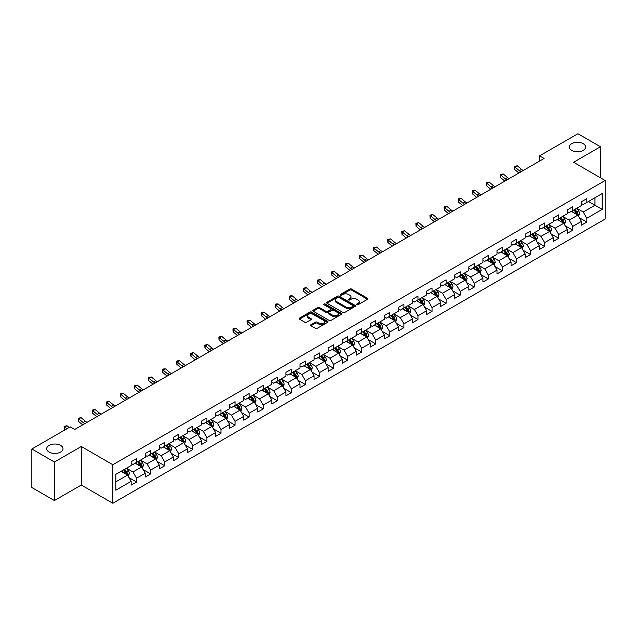 <?xml version="1.0" encoding="UTF-8"?>
<svg xmlns="http://www.w3.org/2000/svg" width="637" height="637" viewBox="0 0 637 637"><rect width="100%" height="100%" fill="white"/><g stroke="black" fill="none" stroke-linecap="round" stroke-linejoin="round"><path stroke-width="0.96" d="M356.863 304.717A0.876 0.51 0 0 0 358.098 304.717L367.509 299.286A1.25 0.725 0 0 0 367.875 298.769A1.25 0.725 0 0 0 367.509 298.259L351.568 289.063A1.25 0.725 0 0 0 349.801 289.063L340.389 294.493A0.876 0.51 0 0 0 341.631 295.21L342.849 294.501A4.005 2.317 0 0 1 348.519 294.501L349.84 295.273A4.005 2.317 0 0 1 351.019 296.906A4.005 2.317 0 0 1 349.84 298.546L348.622 299.247A0.876 0.51 0 0 0 349.864 299.963L351.083 299.255A4.005 2.317 0 0 1 356.752 299.255L358.074 300.027A4.005 2.317 0 0 1 359.252 301.659A4.005 2.317 0 0 1 358.074 303.3L356.863 304A0.876 0.51 0 0 0 356.863 304.717L356.863 304M60.626 445.406A8.162 4.714 0 0 0 51.724 444.387A8.162 4.714 0 0 0 46.684 448.743A8.162 4.714 0 0 0 49.081 452.071A8.162 4.714 0 0 0 57.975 453.098A8.162 4.714 0 0 0 63.015 448.743A8.162 4.714 0 0 0 60.626 445.406M583.229 143.683A8.162 4.714 0 0 0 574.335 142.664A8.162 4.714 0 0 0 569.295 147.012A8.162 4.714 0 0 0 571.684 150.348A8.162 4.714 0 0 0 580.586 151.367A8.162 4.714 0 0 0 585.626 147.012A8.162 4.714 0 0 0 583.229 143.683M310.936 324.743A1.25 0.725 0 0 0 310.561 325.252A1.25 0.725 0 0 0 310.936 325.762L315.403 328.342A1.25 0.725 0 0 0 317.17 328.342L327.617 322.314A1.25 0.725 0 0 0 327.991 321.796A1.25 0.725 0 0 0 327.617 321.287L311.684 312.09A1.25 0.725 0 0 0 309.916 312.09L299.47 318.118A1.25 0.725 0 0 0 299.103 318.627A1.25 0.725 0 0 0 299.47 319.145L304.868 322.258A1.25 0.725 0 0 0 306.636 322.258L311.111 319.678A1.25 0.725 0 0 0 311.477 319.169A1.25 0.725 0 0 0 311.111 318.659L308.427 317.107A3.352 1.935 0 0 1 307.448 315.745A3.352 1.935 0 0 1 309.518 313.953A3.352 1.935 0 0 1 313.165 314.375L323.66 320.435A3.352 1.935 0 0 1 324.639 321.796A3.352 1.935 0 0 1 322.569 323.588A3.352 1.935 0 0 1 318.922 323.166L317.17 322.155A1.25 0.725 0 0 0 315.403 322.155L310.936 324.743L310.936 325.762M81.281 446.505L54.4 462.016L31.85 448.997L31.85 487.536L54.4 500.555L81.281 485.036L112.845 503.262L112.845 464.731L81.281 446.505L81.281 485.036M600.46 177.795L600.46 146.757L573.579 162.276L605.15 180.502L112.845 464.731M600.46 146.757L577.91 133.738L539.579 155.866L539.579 161.073M31.85 448.997L70.181 426.87L74.696 429.473L544.086 158.47L539.579 155.866M342.937 312.448A1.25 0.725 0 0 0 344.705 312.448L355.151 306.413A1.25 0.725 0 0 0 355.526 305.903A1.25 0.725 0 0 0 355.151 305.394L339.218 296.189A1.25 0.725 0 0 0 337.451 296.189L327.004 302.225A1.25 0.725 0 0 0 326.638 302.734A1.25 0.725 0 0 0 327.004 303.244L342.937 312.448M324.297 304.908A0.876 0.51 0 0 1 325.188 305.027L325.188 303.984L341.384 313.34A1.25 0.725 0 0 1 341.758 313.85A1.25 0.725 0 0 1 341.384 314.36L330.937 320.395A1.25 0.725 0 0 1 329.17 320.395L313.237 311.19L313.237 310.171A1.25 0.725 0 0 0 312.871 310.681A1.25 0.725 0 0 0 313.237 311.19M313.237 310.171L317.704 307.591A1.25 0.725 0 0 1 319.479 307.591L325.937 311.318A1.25 0.725 0 0 0 327.713 311.318L330.675 309.606A1.25 0.725 0 0 0 331.041 309.096A1.25 0.725 0 0 0 330.675 308.587L323.946 304.701A0.876 0.51 0 0 1 325.188 303.984M112.845 503.262L605.15 219.032L605.15 180.502M129.04 477.67L136.573 482.018L136.573 478.212L145.228 473.219L145.228 477.017L150.643 473.896L150.643 470.09L159.298 465.09L159.298 468.896L164.712 465.766L164.712 461.968L173.368 456.968L173.368 460.774L178.782 457.645L178.782 453.847L187.445 448.846L187.445 452.644L192.852 449.523L192.852 445.717L201.515 440.724L201.515 444.522L206.921 441.401L206.921 437.595L215.585 432.595L215.585 436.401L220.999 433.271L220.999 429.473L229.654 424.473L229.654 428.279L235.069 425.15L235.069 421.352L243.724 416.351L243.724 420.149L249.139 417.028L249.139 413.222L257.794 408.229L257.794 412.028L263.208 408.906L263.208 405.1L271.864 400.1L271.864 403.906L277.278 400.777L277.278 396.978L285.941 391.978L285.941 395.784L291.348 392.655L291.348 388.857L300.011 383.856L300.011 387.654L305.418 384.533L305.418 380.727L314.081 375.734L314.081 379.533L319.495 376.411L319.495 372.605L328.151 367.605L328.151 371.411L333.565 368.282L333.565 364.483L342.22 359.483L342.22 363.281L347.635 360.16L347.635 356.362L356.29 351.361L356.29 355.159L361.705 352.038L361.705 348.232L370.368 343.239L370.368 347.038L375.774 343.916L375.774 340.11L384.437 335.11L384.437 338.916L389.844 335.787L389.844 331.988L398.507 326.988L398.507 330.786L403.922 327.665L403.922 323.867L412.577 318.866L412.577 322.664L417.991 319.543L417.991 315.737L426.647 310.745L426.647 314.543L432.061 311.421L432.061 307.615L440.716 302.615L440.716 306.421L446.131 303.292L446.131 299.494L454.786 294.493L454.786 298.291L460.201 295.17L460.201 291.372L468.864 286.371L468.864 290.169L474.27 287.048L474.27 283.242L482.934 278.25L482.934 282.048L488.34 278.926L488.34 275.12L497.003 270.12L497.003 273.926L502.418 270.797L502.418 266.999L511.073 261.998L511.073 265.796L516.488 262.675L516.488 258.877L525.143 253.876L525.143 257.674L530.557 254.553L530.557 250.747L539.213 245.755L539.213 249.553L544.627 246.431L544.627 242.625L553.282 237.625L553.282 241.431L558.697 238.302L558.697 234.504L567.36 229.503L567.36 233.301L572.767 230.18L572.767 226.382L581.43 221.381L581.43 225.18L586.836 222.058L586.836 218.252L602.172 209.406L602.172 193.568L594.958 197.741L594.958 205.233L602.172 209.406M136.573 482.018L131.158 485.139L131.158 481.341L115.823 490.195L115.823 474.358L131.158 465.512L131.158 461.706L136.573 458.584L136.573 462.382L145.228 457.382L145.228 453.584L150.643 450.463L150.643 454.261L159.298 449.26L159.298 445.462L164.712 442.333L164.712 446.139L173.368 441.138L173.368 437.332L178.782 434.211L178.782 438.009L187.445 433.017L187.445 429.211L192.852 426.089L192.852 429.887L201.515 424.887L201.515 421.089L206.921 417.968L206.921 421.766L215.585 416.765L215.585 412.967L220.999 409.838L220.999 413.644L229.654 408.643L229.654 404.837L235.069 401.716L235.069 405.514L243.724 400.522L243.724 396.716L249.139 393.594L249.139 397.392L257.794 392.392L257.794 388.594L263.208 385.473L263.208 389.271L271.864 384.27L271.864 380.472L277.278 377.343L277.278 381.149L285.941 376.149L285.941 372.342L291.348 369.221L291.348 373.019L300.011 368.027L300.011 364.221L305.418 361.099L305.418 364.897L314.081 359.897L314.081 356.099L319.495 352.978L319.495 356.776L328.151 351.775L328.151 347.977L333.565 344.848L333.565 348.654L342.22 343.654L342.22 339.847L347.635 336.726L347.635 340.524L356.29 335.532L356.29 331.726L361.705 328.604L361.705 332.403L370.368 327.402L370.368 323.604L375.774 320.483L375.774 324.281L384.437 319.28L384.437 315.482L389.844 312.353L389.844 316.159L398.507 311.159L398.507 307.353L403.922 304.231L403.922 308.029L412.577 303.037L412.577 299.231L417.991 296.109L417.991 299.908L426.647 294.907L426.647 291.109L432.061 287.98L432.061 291.786L440.716 286.785L440.716 282.987L446.131 279.858L446.131 283.664L454.786 278.664L454.786 274.858L460.201 271.736L460.201 275.534L468.864 270.542L468.864 266.736L474.27 263.614L474.27 267.413L482.934 262.412L482.934 258.614L488.34 255.485L488.34 259.291L497.003 254.29L497.003 250.492L502.418 247.363L502.418 251.169L511.073 246.169L511.073 242.363L516.488 239.241L516.488 243.039L525.143 238.047L525.143 234.241L530.557 231.12L530.557 234.918L539.213 229.917L539.213 226.119L544.627 222.99L544.627 226.796L553.282 221.795L553.282 217.997L558.697 214.868L558.697 218.674L567.36 213.674L567.36 209.868L572.767 206.746L572.767 210.544L581.43 205.552L581.43 201.746L586.836 198.625L586.836 202.423L602.172 193.568M135.124 463.218L141.621 466.969L132.966 471.969L126.468 468.219M131.158 463.425L132.966 464.469L136.573 462.382M132.966 471.969L136.573 478.212M141.621 466.969L145.228 473.219M149.201 455.097L155.691 458.847L147.036 463.84L140.538 460.097M145.228 455.304L147.036 456.347L150.643 454.261M147.036 463.84L150.643 470.09M155.691 458.847L159.298 465.09M163.271 446.967L169.761 450.717L161.105 455.718L154.608 451.967M159.298 447.182L161.105 448.217L164.712 446.139M161.105 455.718L164.712 461.968M169.761 450.717L173.368 456.968M177.341 438.845L183.83 442.596L175.175 447.596L168.678 443.846M173.368 439.052L175.175 440.095L178.782 438.009M175.175 447.596L178.782 453.847M183.83 442.596L187.445 448.846M191.411 430.723L197.908 434.474L189.245 439.474L182.755 435.724M187.445 430.931L189.245 431.974L192.852 429.887M189.245 439.474L192.852 445.717M197.908 434.474L201.515 440.724M205.48 422.602L211.978 426.352L203.314 431.345L196.825 427.594M201.515 422.809L203.314 423.852L206.921 421.766M203.314 431.345L206.921 437.595M211.978 426.352L215.585 432.595M219.55 414.472L226.047 418.222L217.384 423.223L210.895 419.472M215.585 414.687L217.384 415.722L220.999 413.644M217.384 423.223L220.999 429.473M226.047 418.222L229.654 424.473M233.62 406.35L240.117 410.101L231.462 415.101L224.965 411.351M229.654 406.557L231.462 407.6L235.069 405.514M231.462 415.101L235.069 421.352M240.117 410.101L243.724 416.351M247.697 398.229L254.187 401.979L245.532 406.979L239.034 403.229M243.724 398.436L245.532 399.479L249.139 397.392M245.532 406.979L249.139 413.222M254.187 401.979L257.794 408.229M261.767 390.107L268.257 393.857L259.601 398.85L253.104 395.099M257.794 390.314L259.601 391.357L263.208 389.271M259.601 398.85L263.208 405.1M268.257 393.857L271.864 400.1M275.837 381.977L282.334 385.727L273.671 390.728L267.174 386.978M271.864 382.192L273.671 383.227L277.278 381.149M273.671 390.728L277.278 396.978M282.334 385.727L285.941 391.978M289.907 373.855L296.404 377.606L287.741 382.606L281.251 378.856M285.941 374.062L287.741 375.105L291.348 373.019M287.741 382.606L291.348 388.857M296.404 377.606L300.011 383.856M303.976 365.734L310.474 369.484L301.811 374.484L295.321 370.734M300.011 365.941L301.811 366.984L305.418 364.897M301.811 374.484L305.418 380.727M310.474 369.484L314.081 375.734M318.046 357.612L324.544 361.362L315.88 366.355L309.391 362.604M314.081 357.819L315.88 358.862L319.495 356.776M315.88 366.355L319.495 372.605M324.544 361.362L328.151 367.605M332.116 349.482L338.613 353.232L329.958 358.233L323.461 354.483M328.151 349.697L329.958 350.732L333.565 348.654M329.958 358.233L333.565 364.483M338.613 353.232L342.22 359.483M346.194 341.36L352.683 345.111L344.028 350.111L337.53 346.361M342.22 341.567L344.028 342.61L347.635 340.524M344.028 350.111L347.635 356.362M352.683 345.111L356.29 351.361M360.263 333.239L366.753 336.989L358.098 341.989L351.6 338.239M356.29 333.446L358.098 334.489L361.705 332.403M358.098 341.989L361.705 348.232M366.753 336.989L370.368 343.239M374.333 325.117L380.83 328.859L372.167 333.86L365.67 330.109M370.368 325.324L372.167 326.367L375.774 324.281M372.167 333.86L375.774 340.11M380.83 328.859L384.437 335.11M388.403 316.987L394.9 320.737L386.237 325.738L379.748 321.988M384.437 317.194L386.237 318.237L389.844 316.159M386.237 325.738L389.844 331.988M394.9 320.737L398.507 326.988M402.473 308.865L408.97 312.616L400.307 317.616L393.817 313.866M398.507 309.072L400.307 310.115L403.922 308.029M400.307 317.616L403.922 323.867M408.97 312.616L412.577 318.866M416.542 300.744L423.04 304.494L414.384 309.494L407.887 305.744M412.577 300.951L414.384 301.994L417.991 299.908M414.384 309.494L417.991 315.737M423.04 304.494L426.647 310.745M430.62 292.622L437.109 296.364L428.454 301.365L421.957 297.614M426.647 292.829L428.454 293.872L432.061 291.786M428.454 301.365L432.061 307.615M437.109 296.364L440.716 302.615M444.69 284.492L451.179 288.243L442.524 293.243L436.026 289.493M440.716 284.699L442.524 285.742L446.131 283.664M442.524 293.243L446.131 299.494M451.179 288.243L454.786 294.493M458.759 276.37L465.249 280.121L456.594 285.121L450.096 281.371M454.786 276.577L456.594 277.621L460.201 275.534M456.594 285.121L460.201 291.372M465.249 280.121L468.864 286.371M472.829 268.249L479.327 271.999L470.663 276.999L464.174 273.249M468.864 268.456L470.663 269.499L474.27 267.413M470.663 276.999L474.27 283.242M479.327 271.999L482.934 278.25M486.899 260.127L493.396 263.869L484.733 268.87L478.244 265.119M482.934 260.334L484.733 261.377L488.34 259.291M484.733 268.87L488.34 275.12M493.396 263.869L497.003 270.12M500.969 251.997L507.466 255.748L498.803 260.748L492.313 256.998M497.003 252.204L498.803 253.247L502.418 251.169M498.803 260.748L502.418 266.999M507.466 255.748L511.073 261.998M515.038 243.875L521.536 247.626L512.881 252.626L506.383 248.876M511.073 244.082L512.881 245.126L516.488 243.039M512.881 252.626L516.488 258.877M521.536 247.626L525.143 253.876M529.116 235.754L535.606 239.504L526.95 244.504L520.453 240.754M525.143 235.961L526.95 237.004L530.557 234.918M526.95 244.504L530.557 250.747M535.606 239.504L539.213 245.755M543.186 227.632L549.675 231.374L541.02 236.375L534.523 232.624M539.213 227.839L541.02 228.874L544.627 226.796M541.02 236.375L544.627 242.625M549.675 231.374L553.282 237.625M557.256 219.502L563.753 223.253L555.09 228.253L548.592 224.503M553.282 219.709L555.09 220.752L558.697 218.674M555.09 228.253L558.697 234.504M563.753 223.253L567.36 229.503M571.325 211.38L577.823 215.131L569.159 220.131L562.67 216.381M567.36 211.588L569.159 212.631L572.767 210.544M569.159 220.131L572.767 226.382M577.823 215.131L581.43 221.381M588.461 201.483L594.958 205.233L583.229 212.01L576.74 208.259M581.43 203.466L583.229 204.509L586.836 202.423M583.229 212.01L586.836 218.252M54.4 462.016L54.4 500.555M115.823 481.859L127.551 475.091L121.054 471.34M127.551 475.091L131.158 481.341M579.312 217.711L586.836 222.058M565.234 225.832L572.767 230.18M551.164 233.954L558.697 238.302M537.095 242.076L544.627 246.431M523.025 250.206L530.557 254.553M508.955 258.327L516.488 262.675M494.885 266.449L502.418 270.797M480.816 274.571L488.34 278.926M466.738 282.701L474.27 287.048M452.668 290.822L460.201 295.17M438.598 298.944L446.131 303.292M424.529 307.066L432.061 311.421M410.459 315.196L417.991 319.543M396.389 323.317L403.922 327.665M382.311 331.439L389.844 335.787M368.242 339.561L375.774 343.916M354.172 347.691L361.705 352.038M340.102 355.812L347.635 360.16M326.033 363.934L333.565 368.282M311.963 372.064L319.495 376.411M297.893 380.185L305.418 384.533M283.815 388.307L291.348 392.655M269.746 396.429L277.278 400.777M255.676 404.559L263.208 408.906M241.606 412.68L249.139 417.028M227.536 420.802L235.069 425.15M213.467 428.924L220.999 433.271M199.397 437.054L206.921 441.401M185.319 445.175L192.852 449.523M171.249 453.297L178.782 457.645M157.18 461.419L164.712 465.766M143.11 469.549L150.643 473.896M357.214 304.836L358.074 304.335A4.005 2.317 0 0 0 359.252 302.702L359.252 301.659M351.019 296.906L351.019 297.949A4.005 2.317 0 0 1 349.84 299.581L348.972 300.083M367.493 299.294L351.568 290.106A1.25 0.725 0 0 0 349.801 290.106L340.739 295.329M355.135 306.421L339.218 297.232A1.25 0.725 0 0 0 337.451 297.232L327.02 303.252L327.004 302.225M352.946 306.262A0.876 0.51 0 0 0 352.946 305.545L338.956 297.471A0.876 0.51 0 0 0 337.714 297.471L336.432 298.212A4.005 2.317 0 0 0 335.253 299.844A4.005 2.317 0 0 0 336.432 301.484L345.995 307.002A4.005 2.317 0 0 0 351.656 307.002L352.946 306.262L352.946 307.305A0.876 0.51 0 0 0 353.201 306.946L353.201 305.903M335.253 299.844L335.253 300.887A4.005 2.317 0 0 0 336.432 302.527L336.432 301.484M352.946 307.305L351.656 308.045A4.005 2.317 0 0 1 345.995 308.045L336.432 302.527M313.253 311.206L317.704 308.634L317.704 307.591M331.041 309.096L331.041 310.139A1.25 0.725 0 0 1 330.675 310.649L327.713 312.361A1.25 0.725 0 0 1 325.937 312.361L319.479 308.634A1.25 0.725 0 0 0 317.704 308.634M325.188 305.027L341.368 314.375M332.641 315.196A3.352 1.935 0 0 0 336.296 315.61A3.352 1.935 0 0 0 338.366 313.826A3.352 1.935 0 0 0 337.379 312.456L333.684 310.323A1.25 0.725 0 0 0 331.917 310.323L328.947 312.034A1.25 0.725 0 0 0 328.581 312.552A1.25 0.725 0 0 0 328.947 313.062L332.641 315.196L332.641 316.239A3.352 1.935 0 0 0 336.296 316.653A3.352 1.935 0 0 0 338.366 314.869L338.366 313.826M328.581 312.552L328.581 313.587A1.25 0.725 0 0 0 328.947 314.105L328.947 313.062M332.641 316.239L328.947 314.105M324.639 321.796L324.639 322.84A3.352 1.935 0 0 1 322.569 324.631A3.352 1.935 0 0 1 318.922 324.209L317.17 323.198A1.25 0.725 0 0 0 315.403 323.198L310.952 325.77M307.448 315.745L307.448 316.788A3.352 1.935 0 0 0 308.427 318.15L308.427 317.107M311.111 318.659L311.111 319.678L308.427 318.15M327.617 321.287L327.617 322.314L311.684 313.133A1.25 0.725 0 0 0 309.916 313.133L299.486 319.153L299.47 318.118M578.531 216.365L579.606 213.658A3.384 1.951 -120 0 0 578.523 210.783L576.668 208.299M573.419 212.591L572.153 210.903M573.865 209.915L575.729 212.4A3.384 1.951 60 0 1 576.7 214.43L577.783 213.809A3.384 1.951 -120 0 0 576.811 211.771L574.948 209.286M574.104 209.78L576.167 212.535A1.72 0.995 60 0 1 576.485 213.053L577.783 213.809M521.058 171.767A6.378 3.679 60 0 1 519.298 170.692L514.999 167.077L514.497 169.331L518.797 172.945A9.571 5.526 -120 0 0 518.892 173.017M523.311 170.461A6.378 3.679 60 0 1 521.552 169.394L517.252 165.779L514.999 167.077L514.385 166.4L517.252 165.779M514.497 169.331L514.385 166.4M564.462 224.487L565.537 221.787A3.384 1.951 -120 0 0 564.454 218.905L562.59 216.421M559.35 220.713L558.084 219.024M559.796 218.037L561.659 220.521A3.384 1.951 60 0 1 562.63 222.552L563.713 221.931A3.384 1.951 -120 0 0 562.742 219.892L560.879 217.408M560.034 217.902L562.097 220.657A1.72 0.995 60 0 1 562.415 221.182L563.713 221.931M550.392 232.609L551.467 229.909A3.384 1.951 -120 0 0 550.384 227.027L548.521 224.542M545.28 228.834L544.014 227.146M545.726 226.159L547.589 228.643A3.384 1.951 60 0 1 548.553 230.682L549.635 230.053A3.384 1.951 -120 0 0 548.672 228.022L546.809 225.538M545.965 226.024L548.027 228.779A1.72 0.995 60 0 1 548.338 229.304L549.635 230.053M506.988 179.889A6.378 3.679 60 0 1 505.229 178.814L500.929 175.207L500.427 177.452L504.727 181.067A9.571 5.526 -120 0 0 504.815 181.147M509.242 178.591A6.378 3.679 60 0 1 507.482 177.516L503.182 173.901L500.929 175.207L500.308 174.53L503.182 173.901M500.427 177.452L500.308 174.53M492.919 188.011A6.378 3.679 60 0 1 491.159 186.944L486.859 183.329L486.357 185.574L490.657 189.189A9.571 5.526 -120 0 0 490.745 189.269M495.172 186.713A6.378 3.679 60 0 1 493.412 185.638L489.112 182.023L486.859 183.329L486.238 182.652L489.112 182.023M486.357 185.574L486.238 182.652M536.322 240.738L537.389 238.031A3.384 1.951 -120 0 0 536.314 235.157L534.451 232.672M531.21 236.964L529.944 235.276M531.656 234.281L533.519 236.765A3.384 1.951 60 0 1 534.483 238.803L535.566 238.174A3.384 1.951 -120 0 0 534.602 236.144L532.739 233.66M531.895 234.145L533.957 236.908A1.72 0.995 60 0 1 534.268 237.426L535.566 238.174M522.252 248.86L523.319 246.153A3.384 1.951 -120 0 0 522.244 243.278L520.381 240.794M517.133 245.086L515.874 243.398M517.586 242.41L519.45 244.895A3.384 1.951 60 0 1 520.413 246.925L521.496 246.304A3.384 1.951 -120 0 0 520.533 244.266L518.669 241.781M517.817 242.275L519.888 245.03A1.72 0.995 60 0 1 520.198 245.548L521.496 246.304M508.175 256.982L509.25 254.282A3.384 1.951 -120 0 0 508.175 251.4L506.311 248.916M503.063 253.208L501.797 251.519M503.517 250.532L505.38 253.016A3.384 1.951 60 0 1 506.343 255.047L507.426 254.426A3.384 1.951 -120 0 0 506.455 252.395L504.6 249.903M503.748 250.397L505.818 253.152A1.72 0.995 60 0 1 506.128 253.677L507.426 254.426M478.849 196.14A6.378 3.679 60 0 1 477.089 195.065L472.789 191.45L472.288 193.704L476.587 197.311A9.571 5.526 -120 0 0 476.675 197.39M481.102 194.834A6.378 3.679 60 0 1 479.343 193.759L475.043 190.152L472.789 191.45L472.168 190.774L475.043 190.152M472.288 193.704L472.168 190.774M464.779 204.262A6.378 3.679 60 0 1 463.011 203.187L458.72 199.572L458.218 201.825L462.51 205.44A9.571 5.526 -120 0 0 462.605 205.512M467.032 202.956A6.378 3.679 60 0 1 465.273 201.889L460.973 198.274L458.72 199.572L458.099 198.895L460.973 198.274M458.218 201.825L458.099 198.895M450.701 212.384A6.378 3.679 60 0 1 448.942 211.309L444.642 207.702L444.14 209.947L448.44 213.562A9.571 5.526 -120 0 0 448.536 213.642M452.963 211.086A6.378 3.679 60 0 1 451.195 210.011L446.903 206.396L444.642 207.702L444.029 207.025L444.929 206.499L446.903 206.396M444.14 209.947L444.029 207.025M436.632 220.506A6.378 3.679 60 0 1 434.872 219.439L430.572 215.824L430.071 218.069L434.37 221.684A9.571 5.526 -120 0 0 434.466 221.764M438.885 219.208A6.378 3.679 60 0 1 437.125 218.133L432.826 214.518L430.572 215.824L429.959 215.147L432.826 214.518M430.071 218.069L429.959 215.147M422.562 228.635A6.378 3.679 60 0 1 420.802 227.56L416.502 223.945L416.001 226.199L420.301 229.806A9.571 5.526 -120 0 0 420.396 229.885M424.815 227.329A6.378 3.679 60 0 1 423.056 226.254L418.756 222.647L416.502 223.945L415.889 223.268L418.756 222.647M416.001 226.199L415.889 223.268M408.492 236.757A6.378 3.679 60 0 1 406.732 235.682L402.433 232.067L401.931 234.32L406.231 237.935A9.571 5.526 -120 0 0 406.318 238.007M410.746 235.451A6.378 3.679 60 0 1 408.986 234.384L404.686 230.769L402.433 232.067L401.812 231.39L404.686 230.769M401.931 234.32L401.812 231.39M394.422 244.879A6.378 3.679 60 0 1 392.663 243.804L388.363 240.197L387.861 242.442L392.161 246.057A9.571 5.526 -120 0 0 392.249 246.137M396.676 243.581A6.378 3.679 60 0 1 394.916 242.506L390.616 238.891L388.363 240.197L387.742 239.52L390.616 238.891M387.861 242.442L387.742 239.52M380.353 253A6.378 3.679 60 0 1 378.593 251.933L374.293 248.319L373.792 250.564L378.091 254.179A9.571 5.526 -120 0 0 378.179 254.259M382.606 251.703A6.378 3.679 60 0 1 380.846 250.628L376.547 247.013L374.293 248.319L373.672 247.642L376.547 247.013M373.792 250.564L373.672 247.642M366.275 261.13A6.378 3.679 60 0 1 364.515 260.055L360.216 256.44L359.722 258.694L364.014 262.301A9.571 5.526 -120 0 0 364.109 262.38M368.536 259.824A6.378 3.679 60 0 1 366.777 258.749L362.477 255.142L360.216 256.44L359.602 255.763L360.502 255.246L362.477 255.142M359.722 258.694L359.602 255.763M352.205 269.252A6.378 3.679 60 0 1 350.446 268.177L346.146 264.562L345.644 266.815L349.944 270.43A9.571 5.526 -120 0 0 350.039 270.502M354.467 267.946A6.378 3.679 60 0 1 352.699 266.879L348.407 263.264L346.146 264.562L345.533 263.885L346.432 263.368L348.407 263.264M345.644 266.815L345.533 263.885M338.136 277.374A6.378 3.679 60 0 1 336.376 276.299L332.076 272.692L331.574 274.937L335.874 278.552A9.571 5.526 -120 0 0 335.97 278.632M340.389 276.076A6.378 3.679 60 0 1 338.629 275.001L334.329 271.386L332.076 272.692L331.463 272.015L332.363 271.489L334.329 271.386M331.574 274.937L331.463 272.015M324.066 285.495A6.378 3.679 60 0 1 322.306 284.428L318.006 280.813L317.505 283.059L321.804 286.674A9.571 5.526 -120 0 0 321.892 286.754M326.319 284.198A6.378 3.679 60 0 1 324.559 283.123L320.26 279.508L318.006 280.813L317.393 280.137L320.26 279.508M317.505 283.059L317.393 280.137M309.996 293.625A6.378 3.679 60 0 1 308.236 292.55L303.937 288.935L303.435 291.189L307.735 294.804A9.571 5.526 -120 0 0 307.822 294.875M312.249 292.319A6.378 3.679 60 0 1 310.49 291.244L306.19 287.637L303.937 288.935L303.316 288.258L306.19 287.637M303.435 291.189L303.316 288.258M295.926 301.747A6.378 3.679 60 0 1 294.167 300.672L289.867 297.057L289.365 299.31L293.665 302.925A9.571 5.526 -120 0 0 293.753 302.997M298.18 300.441A6.378 3.679 60 0 1 296.42 299.374L292.12 295.759L289.867 297.057L289.246 296.388L290.154 295.863L292.12 295.759M289.365 299.31L289.246 296.388M281.857 309.869A6.378 3.679 60 0 1 280.089 308.802L275.797 305.187L275.295 307.432L279.595 311.047A9.571 5.526 -120 0 0 279.683 311.127M284.11 308.571A6.378 3.679 60 0 1 282.35 307.496L278.05 303.881L275.797 305.187L275.176 304.51L276.076 303.984L278.05 303.881M275.295 307.432L275.176 304.51M267.779 317.99A6.378 3.679 60 0 1 266.019 316.923L261.719 313.308L261.226 315.554L265.518 319.169A9.571 5.526 -120 0 0 265.613 319.248M270.04 316.693A6.378 3.679 60 0 1 268.281 315.618L263.981 312.003L261.719 313.308L261.106 312.632L263.981 312.003M261.226 315.554L261.106 312.632M253.709 326.12A6.378 3.679 60 0 1 251.949 325.045L247.65 321.43L247.148 323.684L251.448 327.299A9.571 5.526 -120 0 0 251.543 327.37M255.963 324.814A6.378 3.679 60 0 1 254.203 323.747L249.903 320.132L247.65 321.43L247.037 320.753L249.903 320.132M247.148 323.684L247.037 320.753M239.639 334.242A6.378 3.679 60 0 1 237.88 333.167L233.58 329.552L233.078 331.805L237.378 335.42A9.571 5.526 -120 0 0 237.474 335.492M241.893 332.936A6.378 3.679 60 0 1 240.133 331.869L235.833 328.254L233.58 329.552L232.967 328.883L233.867 328.358L235.833 328.254M233.078 331.805L232.967 328.883M225.57 342.364A6.378 3.679 60 0 1 223.81 341.297L219.51 337.682L219.009 339.927L223.308 343.542A9.571 5.526 -120 0 0 223.396 343.622M227.823 341.066A6.378 3.679 60 0 1 226.063 339.991L221.764 336.376L219.51 337.682L218.889 337.005L221.764 336.376M219.009 339.927L218.889 337.005M494.105 265.103L495.18 262.404A3.384 1.951 -120 0 0 494.105 259.522L492.242 257.037M488.993 261.329L487.727 259.641M489.447 258.654L491.302 261.138A3.384 1.951 60 0 1 492.274 263.177L493.357 262.548A3.384 1.951 -120 0 0 492.385 260.517L490.522 258.033M489.678 258.518L491.748 261.274A1.72 0.995 60 0 1 492.059 261.799L493.357 262.548M480.035 273.233L481.11 270.526A3.384 1.951 -120 0 0 480.027 267.651L478.172 265.167M474.923 269.459L473.657 267.771M475.369 266.776L477.232 269.26A3.384 1.951 60 0 1 478.204 271.298L479.287 270.669A3.384 1.951 -120 0 0 478.315 268.639L476.452 266.155M475.608 266.64L477.67 269.403A1.72 0.995 60 0 1 477.989 269.921L479.287 270.669M465.966 281.355L467.04 278.656A3.384 1.951 -120 0 0 465.958 275.773L464.094 273.289M460.854 277.581L459.588 275.893M461.299 274.905L463.163 277.39A3.384 1.951 60 0 1 464.134 279.42L465.217 278.799A3.384 1.951 -120 0 0 464.246 276.761L462.382 274.276M461.538 274.77L463.601 277.525A1.72 0.995 60 0 1 463.919 278.05L465.217 278.799M451.896 289.477L452.971 286.777A3.384 1.951 -120 0 0 451.888 283.895L450.025 281.411M446.784 285.702L445.518 284.014M447.23 283.027L449.093 285.511A3.384 1.951 60 0 1 450.056 287.542L451.139 286.921A3.384 1.951 -120 0 0 450.176 284.89L448.313 282.398M447.469 282.892L449.531 285.647A1.72 0.995 60 0 1 449.841 286.172L451.139 286.921M437.826 297.598L438.893 294.899A3.384 1.951 -120 0 0 437.818 292.025L435.955 289.532M432.714 293.824L431.448 292.136M433.16 291.149L435.023 293.633A3.384 1.951 60 0 1 435.987 295.672L437.07 295.042A3.384 1.951 -120 0 0 436.106 293.012L434.243 290.528M433.399 291.013L435.461 293.768A1.72 0.995 60 0 1 435.772 294.294L437.07 295.042M423.756 305.728L424.823 303.021A3.384 1.951 -120 0 0 423.748 300.146L421.885 297.662M418.636 301.954L417.378 300.266M419.09 299.271L420.953 301.763A3.384 1.951 60 0 1 421.917 303.793L423 303.164A3.384 1.951 -120 0 0 422.036 301.134L420.173 298.649M419.321 299.135L421.391 301.898A1.72 0.995 60 0 1 421.702 302.416L423 303.164M409.679 313.85L410.754 311.151A3.384 1.951 -120 0 0 409.679 308.268L407.815 305.784M404.567 310.076L403.301 308.388M405.021 307.4L406.876 309.885A3.384 1.951 60 0 1 407.847 311.915L408.93 311.294A3.384 1.951 -120 0 0 407.959 309.256L406.103 306.771M405.251 307.265L407.322 310.02A1.72 0.995 60 0 1 407.632 310.545L408.93 311.294M395.609 321.972L396.684 319.272A3.384 1.951 -120 0 0 395.601 316.39L393.746 313.906M390.497 318.197L389.231 316.509M390.951 315.522L392.806 318.006A3.384 1.951 60 0 1 393.777 320.037L394.86 319.416A3.384 1.951 -120 0 0 393.889 317.385L392.026 314.893M391.182 315.387L393.244 318.142A1.72 0.995 60 0 1 393.562 318.667L394.86 319.416M381.539 330.093L382.614 327.394A3.384 1.951 -120 0 0 381.531 324.52L379.676 322.027M376.427 326.319L375.161 324.631M376.873 323.644L378.736 326.128A3.384 1.951 60 0 1 379.708 328.166L380.791 327.537A3.384 1.951 -120 0 0 379.819 325.507L377.956 323.023M377.112 323.508L379.174 326.263A1.72 0.995 60 0 1 379.493 326.789L380.791 327.537M367.469 338.223L368.544 335.516A3.384 1.951 -120 0 0 367.461 332.641L365.598 330.157M362.357 334.449L361.091 332.761M362.803 331.766L364.667 334.258A3.384 1.951 60 0 1 365.638 336.288L366.713 335.659A3.384 1.951 -120 0 0 365.749 333.629L363.886 331.144M363.042 331.63L365.105 334.393A1.72 0.995 60 0 1 365.415 334.911L366.713 335.659M353.4 346.345L354.475 343.646A3.384 1.951 -120 0 0 353.392 340.763L351.528 338.279M348.288 342.571L347.022 340.883M348.734 339.895L350.597 342.38A3.384 1.951 60 0 1 351.56 344.41L352.643 343.789A3.384 1.951 -120 0 0 351.68 341.75L349.817 339.266M348.972 339.76L351.035 342.515A1.72 0.995 60 0 1 351.345 343.04L352.643 343.789M339.33 354.467L340.397 351.767A3.384 1.951 -120 0 0 339.322 348.885L337.459 346.401M334.218 350.692L332.952 349.004M334.664 348.017L336.527 350.501A3.384 1.951 60 0 1 337.491 352.532L338.573 351.911A3.384 1.951 -120 0 0 337.61 349.88L335.747 347.388M334.895 347.882L336.965 350.637A1.72 0.995 60 0 1 337.276 351.162L338.573 351.911M325.252 362.596L326.327 359.889A3.384 1.951 -120 0 0 325.252 357.015L323.389 354.522M320.14 358.814L318.882 357.126M320.594 356.139L322.457 358.623A3.384 1.951 60 0 1 323.421 360.661L324.504 360.032A3.384 1.951 -120 0 0 323.54 358.002L321.677 355.518M320.825 356.003L322.895 358.758A1.72 0.995 60 0 1 323.206 359.284L324.504 360.032M311.182 370.718L312.257 368.011A3.384 1.951 -120 0 0 311.182 365.136L309.319 362.652M306.071 366.944L304.805 365.256M306.524 364.26L308.38 366.753A3.384 1.951 60 0 1 309.351 368.783L310.434 368.154A3.384 1.951 -120 0 0 309.463 366.124L307.607 363.639M306.755 364.125L308.826 366.888A1.72 0.995 60 0 1 309.136 367.406L310.434 368.154M297.113 378.84L298.188 376.141A3.384 1.951 -120 0 0 297.105 373.258L295.25 370.774M292.001 375.066L290.735 373.378M292.447 372.39L294.31 374.875A3.384 1.951 60 0 1 295.281 376.905L296.364 376.284A3.384 1.951 -120 0 0 295.393 374.245L293.53 371.761M292.686 372.255L294.748 375.01A1.72 0.995 60 0 1 295.066 375.535L296.364 376.284M283.043 386.962L284.118 384.262A3.384 1.951 -120 0 0 283.035 381.38L281.172 378.896M277.931 383.187L276.665 381.499M278.377 380.512L280.24 382.996A3.384 1.951 60 0 1 281.212 385.027L282.295 384.406A3.384 1.951 -120 0 0 281.323 382.375L279.46 379.883M278.616 380.377L280.678 383.132A1.72 0.995 60 0 1 280.997 383.657L282.295 384.406M268.973 395.091L270.048 392.384A3.384 1.951 -120 0 0 268.965 389.51L267.102 387.017M263.861 391.309L262.595 389.621M264.307 388.634L266.17 391.118A3.384 1.951 60 0 1 267.134 393.156L268.217 392.527A3.384 1.951 -120 0 0 267.253 390.497L265.39 388.013M264.546 388.498L266.608 391.253A1.72 0.995 60 0 1 266.919 391.779L268.217 392.527M254.904 403.213L255.97 400.506A3.384 1.951 -120 0 0 254.896 397.631L253.032 395.147M249.792 399.439L248.526 397.751M250.237 396.755L252.101 399.248A3.384 1.951 60 0 1 253.064 401.278L254.147 400.649A3.384 1.951 -120 0 0 253.184 398.619L251.32 396.134M250.476 396.62L252.539 399.383A1.72 0.995 60 0 1 252.849 399.901L254.147 400.649M240.834 411.335L241.901 408.636A3.384 1.951 -120 0 0 240.826 405.753L238.963 403.269M235.714 407.561L234.456 405.873M236.168 404.885L238.031 407.369A3.384 1.951 60 0 1 238.994 409.4L240.077 408.779A3.384 1.951 -120 0 0 239.114 406.74L237.251 404.256M236.399 404.75L238.469 407.505A1.72 0.995 60 0 1 238.779 408.03L240.077 408.779M226.756 419.457L227.831 416.757A3.384 1.951 -120 0 0 226.756 413.875L224.893 411.391M221.644 415.682L220.378 413.994M222.098 413.007L223.961 415.491A3.384 1.951 60 0 1 224.925 417.522L226.008 416.901A3.384 1.951 -120 0 0 225.036 414.87L223.181 412.378M222.329 412.872L224.399 415.627A1.72 0.995 60 0 1 224.71 416.152L226.008 416.901M211.5 350.485A6.378 3.679 60 0 1 209.74 349.418L205.44 345.803L204.939 348.057L209.239 351.664A9.571 5.526 -120 0 0 209.326 351.743M213.753 349.187A6.378 3.679 60 0 1 211.994 348.113L207.694 344.506L205.44 345.803L204.819 345.127L207.694 344.506M204.939 348.057L204.819 345.127M197.43 358.615A6.378 3.679 60 0 1 195.67 357.54L191.371 353.925L190.869 356.179L195.169 359.794A9.571 5.526 -120 0 0 195.256 359.865M199.684 357.309A6.378 3.679 60 0 1 197.924 356.242L193.624 352.627L191.371 353.925L190.75 353.248L193.624 352.627M190.869 356.179L190.75 353.248M183.36 366.737A6.378 3.679 60 0 1 181.593 365.662L177.301 362.055L176.799 364.3L181.099 367.915A9.571 5.526 -120 0 0 181.187 367.987M185.614 365.431A6.378 3.679 60 0 1 183.854 364.364L179.554 360.749L177.301 362.055L176.68 361.378L177.58 360.853L179.554 360.749M176.799 364.3L176.68 361.378M169.283 374.859A6.378 3.679 60 0 1 167.523 373.792L163.223 370.177L162.722 372.422L167.021 376.037A9.571 5.526 -120 0 0 167.117 376.117M171.544 373.561A6.378 3.679 60 0 1 169.776 372.486L165.485 368.871L163.223 370.177L162.61 369.5L163.51 368.974L165.485 368.871M162.722 372.422L162.61 369.5M212.686 427.586L213.761 424.879A3.384 1.951 -120 0 0 212.686 422.005L210.823 419.512M207.574 423.804L206.308 422.116M208.028 421.129L209.884 423.613A3.384 1.951 60 0 1 210.855 425.651L211.938 425.022A3.384 1.951 -120 0 0 210.966 422.992L209.111 420.508M208.259 420.993L210.329 423.748A1.72 0.995 60 0 1 210.64 424.274L211.938 425.022M198.617 435.708L199.692 433.001A3.384 1.951 -120 0 0 198.609 430.126L196.753 427.642M193.505 431.934L192.239 430.246M193.951 429.25L195.814 431.743A3.384 1.951 60 0 1 196.785 433.773L197.868 433.144A3.384 1.951 -120 0 0 196.897 431.114L195.033 428.629M194.189 429.115L196.252 431.878A1.72 0.995 60 0 1 196.57 432.396L197.868 433.144M184.547 443.83L185.622 441.13A3.384 1.951 -120 0 0 184.539 438.248L182.676 435.764M179.435 440.056L178.169 438.367M179.881 437.38L181.744 439.864A3.384 1.951 60 0 1 182.715 441.895L183.798 441.274A3.384 1.951 -120 0 0 182.827 439.235L180.964 436.751M180.12 437.245L182.182 440A1.72 0.995 60 0 1 182.5 440.525L183.798 441.274M170.477 451.952L171.552 449.252A3.384 1.951 -120 0 0 170.469 446.37L168.606 443.885M165.365 448.177L164.099 446.489M165.811 445.502L167.674 447.986A3.384 1.951 60 0 1 168.638 450.017L169.721 449.396A3.384 1.951 -120 0 0 168.757 447.365L166.894 444.881M166.05 445.367L168.112 448.122A1.72 0.995 60 0 1 168.423 448.647L169.721 449.396M156.407 460.081L157.474 457.374A3.384 1.951 -120 0 0 156.399 454.499L154.536 452.007M151.295 456.307L150.029 454.611M151.741 453.624L153.605 456.108A3.384 1.951 60 0 1 154.568 458.146L155.651 457.517A3.384 1.951 -120 0 0 154.687 455.487L152.824 453.003M151.98 453.488L154.043 456.243A1.72 0.995 60 0 1 154.353 456.769L155.651 457.517M142.338 468.203L143.405 465.496A3.384 1.951 -120 0 0 142.33 462.621L140.466 460.137M137.218 464.429L135.96 462.741M137.672 461.745L139.535 464.238A3.384 1.951 60 0 1 140.498 466.268L141.581 465.639A3.384 1.951 -120 0 0 140.618 463.609L138.755 461.124M137.903 461.61L139.973 464.373A1.72 0.995 60 0 1 140.283 464.891L141.581 465.639M128.26 476.325L129.335 473.625A3.384 1.951 -120 0 0 128.26 470.743L126.397 468.259M123.148 472.55L121.882 470.862M123.602 469.875L125.457 472.359A3.384 1.951 60 0 1 126.429 474.39L127.511 473.769A3.384 1.951 -120 0 0 126.54 471.73L124.685 469.246M123.833 469.74L125.903 472.495A1.72 0.995 60 0 1 126.214 473.02L127.511 473.769M155.213 382.98A6.378 3.679 60 0 1 153.453 381.913L149.154 378.298L148.652 380.552L152.952 384.159A9.571 5.526 -120 0 0 153.047 384.238M157.466 381.682A6.378 3.679 60 0 1 155.707 380.608L151.407 377L149.154 378.298L148.54 377.622L151.407 377M148.652 380.552L148.54 377.622M141.143 391.11A6.378 3.679 60 0 1 139.384 390.035L135.084 386.42L134.582 388.674L138.882 392.288A9.571 5.526 -120 0 0 138.977 392.36M143.397 389.804A6.378 3.679 60 0 1 141.637 388.737L137.337 385.122L135.084 386.42L134.471 385.743L137.337 385.122M134.582 388.674L134.471 385.743M127.074 399.232A6.378 3.679 60 0 1 125.314 398.157L121.014 394.55L120.512 396.795L124.812 400.41A9.571 5.526 -120 0 0 124.9 400.482M129.327 397.926A6.378 3.679 60 0 1 127.567 396.859L123.267 393.244L121.014 394.55L120.393 393.873L123.267 393.244M120.512 396.795L120.393 393.873M113.004 407.354A6.378 3.679 60 0 1 111.244 406.287L106.944 402.672L106.443 404.917L110.742 408.532A9.571 5.526 -120 0 0 110.83 408.612M115.257 406.056A6.378 3.679 60 0 1 113.497 404.981L109.198 401.366L106.944 402.672L106.323 401.995L109.198 401.366M106.443 404.917L106.323 401.995M98.934 415.483A6.378 3.679 60 0 1 97.174 414.408L92.875 410.793L92.373 413.047L96.673 416.654A9.571 5.526 -120 0 0 96.76 416.733M101.187 414.177A6.378 3.679 60 0 1 99.428 413.102L95.128 409.495L92.875 410.793L92.254 410.117L95.128 409.495M92.373 413.047L92.254 410.117M84.864 423.605A6.378 3.679 60 0 1 83.097 422.53L78.805 418.915L78.303 421.168L82.595 424.783A9.571 5.526 -120 0 0 82.691 424.855M87.118 422.299A6.378 3.679 60 0 1 85.358 421.232L81.058 417.617L78.805 418.915L78.184 418.238L81.058 417.617M78.303 421.168L78.184 418.238M69.083 427.507L66.989 425.739L64.727 427.045L64.226 429.29L64.942 429.895M66.829 428.805L64.114 426.368L66.989 425.739M64.226 429.29L64.114 426.368M358.074 304.335L358.074 303.3M348.622 299.963L348.622 299.247M349.84 299.581L349.84 298.546M340.389 295.21L340.389 294.493M349.801 290.106L349.801 289.063M351.568 290.106L351.568 289.063M367.509 299.286L367.509 298.259M337.451 297.232L337.451 296.189M339.218 297.232L339.218 296.189M355.151 306.413L355.151 305.394M345.995 308.045L345.995 307.002M351.656 308.045L351.656 307.002M319.479 308.634L319.479 307.591M325.937 312.361L325.937 311.318M327.713 312.361L327.713 311.318M330.675 310.649L330.675 309.606M341.384 314.36L341.384 313.34M315.403 323.198L315.403 322.155M317.17 323.198L317.17 322.155M318.922 324.209L318.922 323.166M309.916 313.133L309.916 312.09M311.684 313.133L311.684 312.09M577.488 214.94L579.582 213.729M576.811 211.771L578.523 210.783M574.407 213.164L575.729 212.4M519.298 170.692L521.552 169.394M563.419 223.061L565.513 221.851M562.742 219.892L564.454 218.905M560.337 221.286L561.659 220.521M549.341 231.183L551.443 229.973M548.672 228.022L550.384 227.027M546.267 229.408L547.589 228.643M505.229 178.814L507.482 177.516M491.159 186.944L493.412 185.638M535.271 239.305L537.373 238.095M534.602 236.144L536.314 235.157M532.198 237.529L533.519 236.765M521.201 247.435L523.303 246.224M520.533 244.266L522.244 243.278M518.128 245.659L519.45 244.895M507.132 255.556L509.226 254.346M506.455 252.395L508.175 251.4M504.05 253.781L505.38 253.016M477.089 195.065L479.343 193.759M463.011 203.187L465.273 201.889M448.942 211.309L451.195 210.011M434.872 219.439L437.125 218.133M420.802 227.56L423.056 226.254M406.732 235.682L408.986 234.384M392.663 243.804L394.916 242.506M378.593 251.933L380.846 250.628M364.515 260.055L366.777 258.749M350.446 268.177L352.699 266.879M336.376 276.299L338.629 275.001M322.306 284.428L324.559 283.123M308.236 292.55L310.49 291.244M294.167 300.672L296.42 299.374M280.089 308.802L282.35 307.496M266.019 316.923L268.281 315.618M251.949 325.045L254.203 323.747M237.88 333.167L240.133 331.869M223.81 341.297L226.063 339.991M493.062 263.678L495.156 262.468M492.385 260.517L494.105 259.522M489.98 261.903L491.302 261.138M478.992 271.808L481.086 270.59M478.315 268.639L480.027 267.651M475.911 270.024L477.232 269.26M464.922 279.93L467.017 278.719M464.246 276.761L465.958 275.773M461.841 278.154L463.163 277.39M450.845 288.051L452.947 286.841M450.176 284.89L451.888 283.895M447.771 286.276L449.093 285.511M436.775 296.173L438.877 294.963M436.106 293.012L437.818 292.025M433.701 294.398L435.023 293.633M422.705 304.303L424.799 303.085M422.036 301.134L423.748 300.146M419.632 302.519L420.953 301.763M408.636 312.425L410.73 311.214M407.959 309.256L409.679 308.268M405.554 310.649L406.876 309.885M394.566 320.546L396.66 319.336M393.889 317.385L395.601 316.39M391.484 318.771L392.806 318.006M380.496 328.668L382.59 327.458M379.819 325.507L381.531 324.52M377.415 326.892L378.736 326.128M366.426 336.798L368.52 335.58M365.749 333.629L367.461 332.641M363.345 335.014L364.667 334.258M352.349 344.92L354.451 343.709M351.68 341.75L353.392 340.763M349.275 343.144L350.597 342.38M338.279 353.041L340.381 351.831M337.61 349.88L339.322 348.885M335.205 351.266L336.527 350.501M324.209 361.163L326.303 359.953M323.54 358.002L325.252 357.015M321.136 359.387L322.457 358.623M310.139 369.293L312.234 368.082M309.463 366.124L311.182 365.136M307.058 367.509L308.38 366.753M296.07 377.415L298.164 376.204M295.393 374.245L297.105 373.258M292.988 375.639L294.31 374.875M282 385.536L284.094 384.326M281.323 382.375L283.035 381.38M278.918 383.761L280.24 382.996M267.922 393.658L270.024 392.448M267.253 390.497L268.965 389.51M264.849 391.882L266.17 391.118M253.852 401.788L255.955 400.577M253.184 398.619L254.896 397.631M250.779 400.004L252.101 399.248M239.783 409.909L241.885 408.699M239.114 406.74L240.826 405.753M236.709 408.134L238.031 407.369M225.713 418.031L227.807 416.821M225.036 414.87L226.756 413.875M222.632 416.256L223.961 415.491M209.74 349.418L211.994 348.113M195.67 357.54L197.924 356.242M181.593 365.662L183.854 364.364M167.523 373.792L169.776 372.486M211.643 426.153L213.737 424.943M210.966 422.992L212.686 422.005M208.562 424.377L209.884 423.613M197.574 434.283L199.668 433.072M196.897 431.114L198.609 430.126M194.492 432.499L195.814 431.743M183.504 442.404L185.598 441.194M182.827 439.235L184.539 438.248M180.422 440.629L181.744 439.864M169.426 450.526L171.528 449.316M168.757 447.365L170.469 446.37M166.353 448.751L167.674 447.986M155.356 458.648L157.458 457.438M154.687 455.487L156.399 454.499M152.283 456.872L153.605 456.108M141.287 466.778L143.381 465.567M140.618 463.609L142.33 462.621M138.213 464.994L139.535 464.238M127.217 474.899L129.311 473.689M126.54 471.73L128.26 470.743M124.135 473.124L125.457 472.359M153.453 381.913L155.707 380.608M139.384 390.035L141.637 388.737M125.314 398.157L127.567 396.859M111.244 406.287L113.497 404.981M97.174 414.408L99.428 413.102M83.097 422.53L85.358 421.232"/></g></svg>
